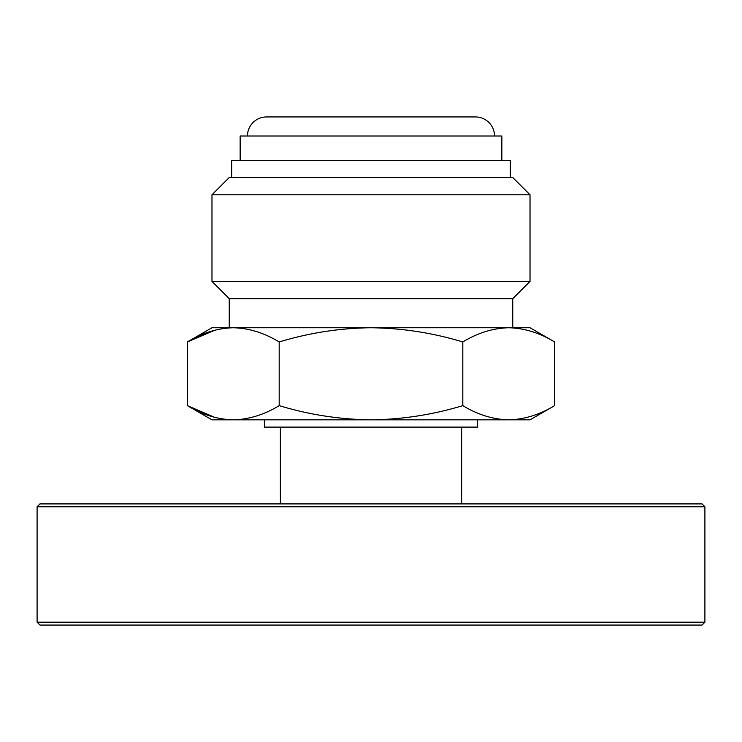<?xml version="1.0" encoding="UTF-8"?>
<svg xmlns="http://www.w3.org/2000/svg" width="742" height="742" viewBox="0 0 742 742"><rect width="100%" height="100%" fill="white"/><g stroke="black" fill="none" stroke-linecap="round" stroke-linejoin="round"><path stroke-width="1.11" d="M37.1 506.767L39.966 503.901L702.034 503.901L704.9 506.767L37.1 506.767L37.1 622.195L704.9 622.195L702.034 625.061L39.966 625.061L37.1 622.195M704.9 506.767L704.9 622.195M494.534 136.018A19.079 19.079 0 0 0 475.455 116.939L266.545 116.939A19.079 19.079 0 0 0 247.466 136.018M240.148 160.56L240.148 136.018L501.852 136.018L501.852 160.56M280.374 427.104L280.374 503.901M461.626 427.104L461.626 503.901M231.671 177.524L231.671 160.56L510.329 160.56L510.329 177.524M264.384 419.833L264.384 427.104L477.616 427.104L477.616 419.833M229.241 327.751L229.241 298.674L211.98 281.413L211.98 194.784L229.241 177.524L512.759 177.524L530.02 194.784L530.02 281.413L512.759 298.674L512.759 327.751M554.617 405.633C539.657 414.722 524.353 419.453 508.715 419.833C493.078 419.453 477.774 414.722 462.813 405.633L462.813 341.96C477.774 332.87 493.078 328.131 508.715 327.751L530.02 327.751L554.617 341.96C539.657 332.87 524.353 328.131 508.715 327.751C524.353 328.131 539.657 332.87 554.617 341.96L554.617 405.633L530.02 419.833L211.98 419.833L187.383 405.633L214.679 417.356M462.813 405.633C432.883 414.722 402.275 419.453 371 419.833C339.725 419.453 309.117 414.722 279.187 405.633L279.187 341.96C264.226 332.87 248.922 328.131 233.285 327.751L211.98 327.751L187.383 341.96L214.679 330.236M462.813 341.96C432.883 332.87 402.275 328.131 371 327.751L233.285 327.751C217.647 328.131 202.343 332.87 187.383 341.96L187.383 405.633C202.343 414.722 217.647 419.453 233.285 419.833C248.922 419.453 264.226 414.722 279.187 405.633M211.98 194.784L530.02 194.784M211.98 281.413L530.02 281.413M508.715 327.751L371 327.751C339.725 328.131 309.117 332.87 279.187 341.96M229.241 298.674L512.759 298.674M233.294 327.751L508.706 327.751"/></g></svg>
